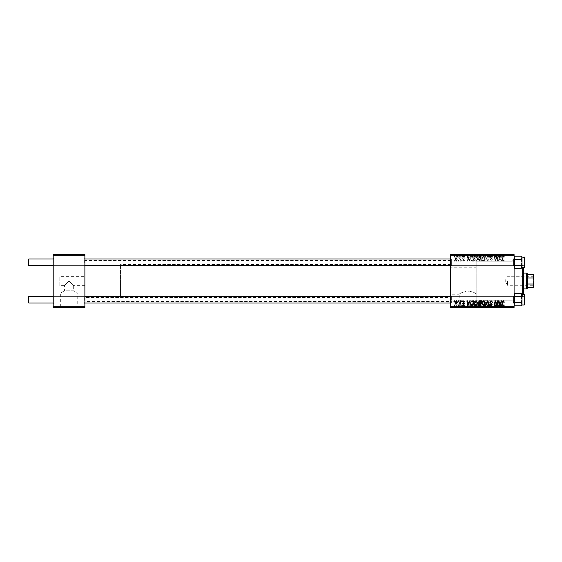 <?xml version="1.0" encoding="UTF-8"?>
<svg xmlns="http://www.w3.org/2000/svg" width="562" height="562" viewBox="0 0 562 562"><rect width="100%" height="100%" fill="white"/><g stroke="black" fill="none" stroke-linecap="round" stroke-linejoin="round"><path stroke-width="0.42" stroke-dasharray="2.81 2.11" d="M84.89 276.378L84.89 285.622L84.89 276.378L59.797 276.378L59.797 285.622L64.419 285.622L69.042 281L64.419 285.622L64.419 290.8L73.664 290.8L77.732 293.104L60.352 293.104L60.352 307.147L77.732 307.147L60.352 307.147M84.89 285.622L73.664 285.622L69.042 281L73.664 285.622L73.664 290.8L64.419 290.8L60.352 293.104L77.732 293.104L77.732 307.147M82.249 307.147L55.835 307.147L82.249 307.414M459.182 307.147L476.555 307.147L459.182 307.147L459.182 294.207C459.568 293.512 462.034 292.451 466.586 291.025C471.377 291.348 474.581 292.324 476.19 293.968C474.588 292.331 471.392 291.355 466.601 291.025C462.034 292.458 459.561 293.512 459.182 294.207L450.703 294.207L450.703 267.793L476.19 267.793L476.19 300.649L476.19 261.19L512.108 261.19L514.089 259.208L514.089 302.792L514.089 259.208M476.555 307.147L476.555 300.81L476.19 300.649L512.108 300.81L514.089 302.792M481.072 307.147L454.665 307.147L481.072 307.414M84.23 296.385L84.89 295.724L84.89 303.649L84.89 295.724L84.89 303.649L84.89 295.724L84.23 296.385L53.854 296.385L53.193 295.724L53.193 303.649L53.193 295.724L53.193 303.649L53.193 295.724L53.854 296.385L53.854 302.988L53.193 303.649L53.854 302.988L53.854 296.385L53.854 302.988L53.854 296.385L84.23 296.385L84.23 302.988L84.89 303.649L84.23 302.988L84.23 296.385M84.23 259.012L84.89 258.351L84.89 266.276L84.89 258.351L84.89 266.276L84.89 258.351L84.23 259.012L53.854 259.012L53.193 258.351L53.193 266.276L53.193 258.351L53.193 266.276L53.193 258.351L53.854 259.012L53.854 265.615L53.193 266.276L53.854 265.615L53.854 259.012L53.854 265.615L53.854 259.012L84.23 259.012L84.23 265.615L84.89 266.276L84.23 265.615L84.23 259.012M451.363 265.615L450.703 266.276L450.703 258.351L450.703 266.276L450.703 258.351L450.703 266.276L451.363 265.615L513.429 265.615L514.089 266.276L514.089 258.351L514.089 266.276L514.089 258.351L514.089 266.276L514.089 258.351L514.089 266.276L514.089 258.351L514.089 266.276L513.429 265.615L513.429 259.012L514.089 258.351L513.429 259.012L513.429 265.615L513.429 259.012L513.429 265.615L451.363 265.615L451.363 259.012L450.703 258.351L451.363 259.012L451.363 265.615M451.363 302.988L450.703 303.649L450.703 295.724L450.703 303.649L450.703 295.724L450.703 303.649L451.363 302.988L513.429 302.988L514.089 303.649L514.089 295.724L514.089 303.649L514.089 295.724L514.089 303.649L514.089 295.724L514.089 303.649L514.089 295.724L514.089 303.649L513.429 302.988L513.429 296.385L514.089 295.724L513.429 296.385L513.429 302.988L513.429 296.385L513.429 302.988L451.363 302.988L451.363 296.385L450.703 295.724L451.363 296.385L451.363 302.988M451.363 259.012L513.429 259.012L451.363 259.012M451.363 296.385L513.429 296.385L451.363 296.385M512.108 300.81L512.108 261.19L512.108 300.81M450.703 301.471L450.703 260.529L450.703 301.471L84.89 301.471L84.89 260.529L84.89 301.471M450.703 260.529L84.89 260.529M84.23 265.615L53.854 265.615L84.23 265.615M84.23 302.988L53.854 302.988L84.23 302.988M450.703 297.509L450.703 264.491L450.703 297.509L84.89 297.509L84.89 264.491L84.89 297.509L84.89 264.491L84.89 297.509L120.542 297.509L120.542 264.491L120.542 297.509M450.703 264.491L120.542 264.491M514.089 261.19L514.089 300.81L514.089 261.19L476.19 261.19L476.19 300.649L476.19 267.793M450.703 267.793L450.703 294.207M461.746 261.19L462.224 261.19L462.126 260.529L461.634 260.529L461.746 261.19L462.224 261.19L462.126 260.529L461.634 260.529L461.746 261.19M458.508 261.19L458.985 261.19L458.887 260.529L458.395 260.529L458.508 261.19L458.985 261.19L458.887 260.529L458.395 260.529L458.508 261.19M477.019 257.227L474.054 257.227L477.651 257.227L475.649 256.511L474.054 258.569C474.04 260.037 474.714 260.93 476.063 261.253L477.651 259.251L477.019 257.206L475.649 256.511L474.054 258.569C474.04 260.037 474.714 260.93 476.063 261.253L477.651 259.251L477.019 257.206L477.019 254.586L474.054 254.586L477.019 254.586M469.755 261.19L470.275 261.19L468.125 256.567L467.542 256.567L466.903 261.19L467.387 261.19L467.542 259.932L469.186 259.932L469.755 261.19L470.275 261.19L468.125 256.567L467.542 256.567L466.903 261.19L467.387 261.19L467.542 259.932L469.186 259.932L469.755 261.19M479.646 261.19L481.493 261.19L480.714 256.567L478.887 256.644L478.255 257.691L478.887 258.822L478.311 259.749L479.646 261.19L481.493 261.19L480.714 256.567L478.887 256.644L478.255 257.691L478.887 258.822L478.311 259.749L479.646 261.19M487.416 261.19L488.034 261.19L488.736 256.567L488.252 256.567L487.647 260.529L485.919 256.567L485.399 256.567L487.416 261.19L488.034 261.19L488.736 256.567L488.252 256.567L487.647 260.529L485.919 256.567L485.399 256.567L487.416 261.19M504.304 260.234L503.784 259.749L503.327 260.712L502.695 259.841L502.147 256.567L501.655 256.567L502.231 259.953L503.362 261.253L504.304 260.234L503.784 259.749L503.327 260.712L502.695 259.841L502.147 256.567L501.655 256.567L502.231 259.953L503.362 261.253L504.304 260.234M497.574 261.19L498.065 261.19L497.272 256.567L496.766 256.567L495.445 260.494L494.799 256.567L494.314 256.567L495.094 261.19L495.6 261.19L496.934 257.277L497.574 261.19L498.065 261.19L497.272 256.567L496.766 256.567L495.445 260.494L494.799 256.567L494.314 256.567L495.094 261.19L495.6 261.19L496.934 257.277L497.574 261.19M450.703 306.754L450.703 307.414L514.089 307.414L514.089 306.754L450.703 306.754L450.703 255.246L514.089 255.246L514.089 254.586L450.703 254.586L450.703 255.246M514.089 306.754L514.089 255.246M501.388 261.19L501.908 261.19L499.758 256.567L499.175 256.567L498.543 261.19L499.021 261.19L499.175 259.932L500.819 259.932L501.388 261.19L501.908 261.19L499.758 256.567L499.175 256.567L498.543 261.19L499.021 261.19L499.175 259.932L500.819 259.932L501.388 261.19M491.167 261.253L492.6 259.686L491.139 260.712L490.197 259.939L492.122 257.733L490.83 256.511L489.481 257.951L490.844 257.052L491.638 257.705L489.72 259.89L491.167 261.253L492.6 259.686L491.139 260.712L490.197 259.939L492.122 257.733L490.83 256.511L489.474 257.846L489.959 258L490.844 257.052L491.638 257.705L489.72 259.89L491.167 261.253M484.704 257.227L481.732 257.227L485.336 257.227L483.334 256.511L481.732 258.569C481.725 260.037 482.4 260.93 483.749 261.253L485.336 259.251L484.704 257.206L483.334 256.511L481.732 258.569C481.725 260.037 482.4 260.93 483.749 261.253L485.336 259.251L484.704 257.206L484.704 254.586L481.732 254.586L484.704 254.586M464.985 260.115L464.507 259.988L463.819 260.831L463.186 260.311L464.57 258.724L463.559 257.768L462.463 258.787L463.58 258.19L464.086 258.653L462.709 260.276L463.84 261.253L464.985 260.051L463.819 260.831L463.186 260.311L464.57 258.724L463.559 257.768L462.463 258.787L463.58 258.19L464.086 258.653L462.709 260.276L463.84 261.253L464.985 260.115M472.445 261.19L473.808 261.19L473.028 256.567L471.286 256.63L470.268 258.457L471.701 261.077L473.808 261.19L473.028 256.567L471.286 256.63L470.268 258.457L471.701 261.077L472.445 261.19M456.337 261.253L457.482 259.911L455.965 257.768L454.841 259.173L456.337 261.253L457.482 259.911L455.965 257.768L454.841 259.173L456.337 261.253M460.355 261.19L460.84 261.19L460.278 257.832L459.786 257.832L459.913 258.527L458.803 257.888L460.355 261.19L460.84 261.19L460.278 257.832L459.786 257.832L459.913 258.527L458.803 257.888L460.355 261.19M454.061 261.19L454.546 261.19L454.44 260.529L453.948 260.529L454.061 261.19L454.546 261.19L454.44 260.529L453.948 260.529L454.061 261.19M469.186 254.586L466.903 254.586L469.186 254.586L469.186 257.227L469.755 257.227L469.755 254.586M503.362 254.586L501.655 254.586L503.362 254.586L503.362 257.227L504.304 257.227L504.304 254.586M489.72 254.586L492.6 254.586L489.474 254.586L491.638 254.586L489.72 254.586L489.72 257.227L491.167 257.227L491.167 254.586L491.139 257.227L492.6 257.227L492.6 254.586M485.399 254.586L488.736 254.586L485.399 254.586L485.399 257.227L487.416 257.227L487.416 254.586M453.948 254.586L454.546 254.586L453.948 254.586L453.948 257.227L454.061 254.586M478.311 254.586L481.493 254.586L478.255 254.586L478.887 254.586L478.311 254.586L478.311 257.227L479.646 257.227L479.646 254.586L480.917 254.586L478.796 254.586L479.632 254.586L479.632 257.227L481.493 257.227L481.493 254.586M500.819 254.586L498.543 254.586L500.819 254.586L500.819 257.227L501.388 257.227L501.388 254.586M497.082 254.586L494.314 254.586L497.082 254.586L497.082 257.227L497.574 257.227L497.574 254.586M463.186 257.227L464.985 257.227L463.819 257.227L463.84 254.586L464.985 254.586L462.463 254.586L464.086 254.586L462.709 254.586L463.84 254.586L463.819 257.227L463.186 257.227L463.186 254.586M471.701 254.586L473.808 254.586L470.268 254.586L471.701 254.586L471.701 257.227L472.445 257.227L472.445 254.586M454.841 254.586L457.482 254.586L454.841 254.586L454.841 257.227L456.337 257.227L456.337 254.586L455.325 254.586L457.004 254.586L456.337 254.586L456.337 257.227L457.482 257.227L457.482 254.586M458.395 254.586L458.985 254.586L458.395 254.586L458.395 257.227L458.508 254.586M460.109 254.586L458.803 254.586L460.109 254.586L460.109 257.227L460.355 254.586M461.634 254.586L462.224 254.586L461.634 254.586L461.634 257.227L461.746 254.586M461.746 307.414L462.224 307.414L461.634 307.414L461.746 304.773L462.224 304.773L462.224 307.414M458.508 307.414L458.985 307.414L458.395 307.414L458.508 304.773L458.985 304.773L458.985 307.414L460.84 307.414L458.803 307.414L458.992 304.773L458.887 307.414M477.651 304.773L474.054 304.773L476.063 304.773L476.035 307.414L477.651 307.414L474.054 307.414L477.173 307.414L476.035 307.414L476.063 304.773L477.651 304.773L477.651 307.414M469.755 307.414L466.903 307.414L469.755 307.414L469.755 304.773L470.275 304.773L470.275 307.414M481.493 304.773L478.311 304.773L479.646 304.773L479.632 307.414L481.493 307.414L478.255 307.414L480.917 307.414L478.796 307.414L479.632 307.414L479.646 304.773L481.493 304.773L481.493 307.414M487.416 307.414L485.399 307.414L487.416 307.414L487.416 304.773L488.034 304.773L488.034 307.414M504.304 307.414L501.655 307.414L504.304 307.414L504.304 304.773L504.262 307.414M497.574 307.414L494.314 307.414L497.574 307.414L497.574 304.773L498.065 304.773L498.065 307.414M501.388 307.414L498.543 307.414L501.388 307.414L501.388 304.773L501.908 304.773L501.908 307.414M492.6 304.773L491.139 304.773L491.139 307.414L492.6 307.414L489.474 307.414L491.638 307.414L489.72 307.414L491.167 307.414L491.167 304.773L492.6 304.773L492.6 307.414M483.749 307.414L481.732 307.414L483.749 307.414L483.749 304.773L485.336 304.773L485.336 307.414M464.985 307.414L462.463 307.414L464.985 307.414L464.985 304.773L464.985 307.414M472.445 307.414L470.268 307.414L472.445 307.414L472.445 304.773L473.808 304.773L473.808 307.414M457.482 304.773L454.841 304.773L456.337 304.773L456.337 307.414L457.482 307.414L454.841 307.414L457.004 307.414L456.337 307.414L456.337 304.773L457.482 304.773L457.482 307.414M454.061 307.414L454.546 307.414L453.948 307.414L454.061 304.773L454.546 304.773L454.546 307.414M59.797 285.622L59.797 276.378M53.193 306.754L53.193 307.414L84.89 307.414L84.89 306.754L53.193 306.754L53.193 255.246L84.89 255.246L84.89 254.586L53.193 254.586L53.193 255.246M84.89 306.754L84.89 255.246M498.065 304.773L497.272 304.773L497.272 307.414M497.272 304.773L496.766 304.773L496.766 307.414M496.766 304.773L495.445 304.773L495.445 307.414M495.445 304.773L495.27 307.414M495.27 304.773L494.799 304.773L494.799 307.414M494.799 304.773L494.314 304.773L494.314 307.414M494.314 304.773L495.094 304.773L495.094 307.414M495.094 304.773L495.6 304.773L495.6 307.414M495.6 304.773L496.562 304.773L496.562 307.414M496.562 304.773L496.934 304.773L496.934 307.414M496.934 304.773L497.574 304.773M501.908 304.773L499.758 304.773L499.758 307.414M499.758 304.773L499.175 304.773L499.175 307.414L499.175 304.773L498.543 304.773L498.543 307.414M498.543 304.773L499.021 304.773L499.021 307.414M499.021 304.773L500.819 304.773L500.819 307.414M500.819 304.773L501.388 304.773M499.92 304.773L499.246 304.773L499.92 304.773L499.92 307.414L500.559 307.414L499.246 307.414L499.92 307.414M500.559 304.773L500.559 307.414M499.534 304.773L499.534 307.414M499.246 304.773L499.246 307.414M504.262 304.773L503.784 304.773L503.784 307.414M503.784 304.773L503.826 307.414M503.826 304.773L503.327 304.773L503.327 307.414M503.327 304.773L502.147 304.773L502.147 307.414M502.147 304.773L501.655 304.773L501.655 307.414M501.655 304.773L502.231 304.773L502.231 307.414M502.231 304.773L503.362 304.773L503.362 307.414M503.362 304.773L504.304 304.773M492.122 304.773L489.72 304.773L492.122 304.773L492.122 307.414M491.996 304.773L491.996 307.414M490.197 304.773L490.197 307.414M490.324 304.773L490.324 307.414M491.574 304.773L491.574 307.414M490.83 304.773L490.83 307.414L490.844 304.773L489.474 304.773L489.474 307.414L489.481 304.773L489.959 304.773L489.959 307.414L489.959 304.773L490.844 304.773M491.638 304.773L491.638 307.414M491.462 304.773L491.462 307.414M489.72 304.773L489.72 307.414M488.034 304.773L488.736 304.773L488.736 307.414M488.736 304.773L488.252 304.773L488.252 307.414M488.252 304.773L487.647 304.773L487.647 307.414M487.647 304.773L485.919 304.773L485.919 307.414M485.919 304.773L485.399 304.773L485.399 307.414M485.399 304.773L487.416 304.773M485.336 304.773L484.704 304.773L484.704 307.414M484.704 304.794L483.334 305.489L481.732 303.431C481.725 301.963 482.4 301.07 483.749 300.747L485.336 302.749L484.704 304.794L483.334 304.773L483.334 307.414M483.334 304.773L481.732 304.773L481.732 307.414M481.732 304.773L483.749 304.773M483.348 304.773L484.858 304.773L482.217 304.773L483.348 304.773L483.348 307.414L484.858 307.414L483.348 307.414M484.325 304.773L484.325 307.414M484.858 304.773L484.858 307.414M482.217 304.773L482.217 307.414M483.713 304.773L483.713 307.414M480.714 304.773L480.714 307.414M478.255 304.773L478.887 304.773L478.887 307.414L478.887 304.773L478.255 304.773L478.255 307.414M478.311 304.773L478.311 307.414M479.632 304.773L480.917 304.773L479.632 304.773M479.498 304.773L480.559 304.773L478.733 304.773L479.498 304.773L479.498 307.414L480.559 307.414L479.498 307.414M480.32 304.773L480.32 307.414M480.559 304.773L480.559 307.414M478.733 304.773L478.733 307.414M479 304.773L479 307.414M480.651 304.773L480.651 307.414M480.917 304.773L480.917 307.414M478.796 304.773L478.796 307.414M479.541 304.773L479.541 307.414L479.534 304.773M464.507 304.773L463.819 304.773L464.985 304.773L464.507 304.773L464.507 307.414M463.186 304.773L464.57 304.773L462.463 304.773L463.84 304.773L463.819 307.414L463.84 304.773L463.186 304.773L463.186 307.414M463.285 304.773L463.285 307.414M464.57 304.773L464.57 307.414M463.559 304.773L463.559 307.414M462.463 304.773L462.463 307.414M463.58 304.773L462.947 304.773L462.947 307.414L462.947 304.773L463.58 304.773L463.58 307.414M464.086 304.773L464.086 307.414M464.036 304.773L464.036 307.414M462.709 304.773L462.709 307.414M470.275 304.773L468.125 304.773L468.125 307.414M468.125 304.773L467.542 304.773L467.542 307.414L467.542 304.773L466.903 304.773L466.903 307.414M466.903 304.773L467.387 304.773L467.387 307.414M467.387 304.773L469.186 304.773L469.186 307.414M469.186 304.773L469.755 304.773M468.279 304.773L467.612 304.773L468.279 304.773L468.279 307.414L468.919 307.414L467.612 307.414L468.279 307.414M468.919 304.773L468.919 307.414M467.9 304.773L467.9 307.414M467.612 304.773L467.612 307.414M473.808 304.773L473.028 304.773L473.028 307.414M473.028 304.773L471.286 304.773L471.286 307.414M471.286 304.773L470.268 304.773L470.268 307.414M470.268 304.773L471.701 304.773L471.701 307.414M471.701 304.773L472.445 304.773M471.939 304.773L473.232 304.773L470.752 304.773L471.939 304.773L471.939 307.414L473.232 307.414L471.939 307.414M472.635 304.773L472.635 307.414M473.232 304.773L473.232 307.414M471.328 304.773L471.328 307.414M470.752 304.773L470.752 307.414M472.614 304.773L472.614 307.414M477.019 304.794L475.649 305.489L474.054 303.431C474.04 301.963 474.714 301.07 476.063 300.747L477.651 302.749L477.019 304.794L477.019 307.414M475.649 304.773L475.649 307.414L475.663 304.773L477.173 304.773L475.663 304.773M474.054 304.773L474.054 307.414M476.639 304.773L476.639 307.414M477.173 304.773L477.173 307.414M474.532 304.773L474.532 307.414M455.965 304.773L455.965 307.414M454.841 304.773L454.841 307.414M455.325 304.773L457.004 304.773L455.325 304.773L455.325 307.414M455.986 304.773L455.986 307.414M457.004 304.773L457.004 307.414M458.887 304.773L458.395 304.773L458.395 307.414M460.355 304.773L458.803 304.773L460.355 304.773L460.355 307.414M460.84 304.773L460.84 307.414M460.278 304.773L460.278 307.414M459.786 304.773L459.786 307.414M459.913 304.773L459.913 307.414M459.133 304.773L459.133 307.414M458.803 304.773L458.803 307.414M459.238 304.773L459.238 307.414M462.224 304.773L462.126 307.414M462.126 304.773L461.634 304.773L461.634 307.414M454.546 304.773L454.44 307.414M454.44 304.773L453.948 304.773L453.948 307.414M454.061 300.81L454.546 300.81L454.44 301.471L453.948 301.471L454.061 300.81M479.646 300.81L481.493 300.81L480.714 305.433L478.887 305.356L478.255 304.309L478.887 303.178L478.311 302.251L479.646 300.81M479.632 302.911L480.651 302.911L480.917 301.351L479.541 301.373L478.796 302.258L479.632 302.911M479.498 304.892L480.32 304.892L480.559 303.452L479 303.642L478.733 304.288L479.498 304.892M483.348 304.948L484.325 304.435L484.858 302.728L483.713 301.288L482.217 303.487L483.348 304.948M487.416 300.81L488.034 300.81L488.736 305.433L488.252 305.433L487.647 301.471L485.919 305.433L485.399 305.433L487.416 300.81M491.167 300.747L492.6 302.314L491.139 301.288L490.197 302.061L492.122 304.267L490.83 305.489L489.481 304.049L490.844 304.948L491.638 304.295L489.72 302.11L491.167 300.747M504.304 301.766L503.784 302.251L503.327 301.288L502.695 302.159L502.147 305.433L501.655 305.433L502.231 302.047L503.362 300.747L504.304 301.766M501.388 300.81L501.908 300.81L499.758 305.433L499.175 305.433L498.543 300.81L499.021 300.81L499.175 302.068L500.819 302.068L501.388 300.81M499.92 303.979L500.559 302.609L499.246 302.609L499.534 304.927L499.92 303.979M497.574 300.81L498.065 300.81L497.272 305.433L496.766 305.433L495.445 301.506L494.799 305.433L494.314 305.433L495.094 300.81L495.6 300.81L496.934 304.723L497.574 300.81M464.985 301.885L464.507 302.012L463.819 301.169L463.186 301.689L464.57 303.276L463.559 304.232L462.463 303.213L463.58 303.81L464.086 303.347L462.709 301.724L463.84 300.747L464.985 301.885M469.755 300.81L470.275 300.81L468.125 305.433L467.542 305.433L466.903 300.81L467.387 300.81L467.542 302.068L469.186 302.068L469.755 300.81M468.279 303.979L468.919 302.609L467.612 302.609L467.9 304.927L468.279 303.979M472.445 300.81L473.808 300.81L473.028 305.433L471.286 305.37L470.268 303.543L471.701 300.923L472.445 300.81M471.939 304.892L472.635 304.892L473.232 301.351L472.614 301.351C471.342 301.471 470.724 302.208 470.752 303.571L471.328 304.815L471.939 304.892M475.663 304.948L476.639 304.435L477.173 302.728L476.035 301.288L474.532 303.487L475.663 304.948M456.337 300.747L457.482 302.089L455.965 304.232L454.841 302.827L456.337 300.747M455.325 302.827L455.986 303.81L457.004 302.138L456.337 301.169L455.325 302.827M458.508 300.81L458.985 300.81L458.887 301.471L458.395 301.471L458.508 300.81M460.355 300.81L460.84 300.81L460.278 304.168L459.786 304.168L459.913 303.473L458.803 304.112L460.355 300.81M461.746 300.81L462.224 300.81L462.126 301.471L461.634 301.471L461.746 300.81M454.061 257.227L454.546 257.227L454.546 254.586M454.546 257.227L454.44 254.586M454.44 257.227L453.948 257.227M481.493 257.227L480.714 257.227L480.714 254.586M480.714 257.227L478.887 257.227L478.887 254.586L478.887 257.227L478.255 257.227L478.255 254.586M479.632 257.227L480.917 257.227L479.632 257.227M479.498 257.227L480.559 257.227L478.733 257.227L479.498 257.227L479.498 254.586L480.559 254.586L479.498 254.586M480.32 257.227L480.32 254.586M480.559 257.227L480.559 254.586M478.733 257.227L478.733 254.586M479 257.227L479 254.586M480.651 257.227L480.651 254.586M480.917 257.227L480.917 254.586M478.796 257.227L478.796 254.586M479.541 257.227L479.541 254.586L479.534 257.227M483.749 257.227L483.749 254.586M485.336 257.227L485.336 254.586M483.334 257.227L483.334 254.586M481.732 257.227L481.732 254.586M483.348 257.227L484.858 257.227L482.217 257.227L483.348 257.227L483.348 254.586L484.858 254.586L483.348 254.586M484.325 257.227L484.325 254.586M484.858 257.227L484.858 254.586M482.217 257.227L482.217 254.586M483.713 257.227L483.713 254.586M487.416 257.227L488.034 257.227L488.034 254.586M488.034 257.227L488.736 257.227L488.736 254.586M488.736 257.227L488.252 257.227L488.252 254.586M488.252 257.227L487.647 257.227L487.647 254.586M487.647 257.227L485.919 257.227L485.919 254.586M485.919 257.227L485.399 257.227M492.6 257.227L492.122 257.227L492.122 254.586L491.996 257.227L491.996 254.586M491.996 257.227L490.197 257.227L490.197 254.586M490.197 257.227L490.324 254.586M490.324 257.227L491.574 257.227L491.574 254.586M491.574 257.227L492.122 257.227L492.122 254.586M492.122 257.227L490.83 257.227L490.83 254.586L490.844 257.227L489.474 257.227L489.474 254.586L489.481 257.227L489.959 257.227L489.959 254.586L489.959 257.227L491.638 257.227L491.638 254.586M491.638 257.227L491.462 254.586M491.462 257.227L489.72 257.227M504.304 257.227L504.262 254.586M504.262 257.227L503.784 257.227L503.784 254.586M503.784 257.227L503.826 254.586M503.826 257.227L503.327 257.227L503.327 254.586M503.327 257.227L502.147 257.227L502.147 254.586M502.147 257.227L501.655 257.227L501.655 254.586M501.655 257.227L502.231 257.227L502.231 254.586M502.231 257.227L503.362 257.227M501.388 257.227L501.908 257.227L501.908 254.586M501.908 257.227L499.758 257.227L499.758 254.586M499.758 257.227L499.175 257.227L499.175 254.586L499.175 257.227L498.543 257.227L498.543 254.586M498.543 257.227L499.021 257.227L499.021 254.586M499.021 257.227L500.819 257.227M499.92 257.227L499.246 257.227L499.92 257.227L499.92 254.586L500.559 254.586L499.246 254.586L499.92 254.586M500.559 257.227L500.559 254.586M499.534 257.227L499.534 254.586M499.246 257.227L499.246 254.586M497.574 257.227L498.065 257.227L498.065 254.586M498.065 257.227L497.272 257.227L497.272 254.586M497.272 257.227L496.766 257.227L496.766 254.586M496.766 257.227L495.445 257.227L495.445 254.586M495.445 257.227L495.27 254.586M495.27 257.227L494.799 257.227L494.799 254.586M494.799 257.227L494.314 257.227L494.314 254.586M494.314 257.227L495.094 257.227L495.094 254.586M495.094 257.227L495.6 257.227L495.6 254.586M495.6 257.227L496.562 257.227L496.562 254.586M496.562 257.227L496.934 257.227L496.934 254.586M464.985 257.227L464.985 254.586L464.985 257.227M464.507 257.227L464.507 254.586M463.285 257.227L463.285 254.586M464.57 257.227L464.57 254.586M463.559 257.227L463.559 254.586M462.463 257.227L462.463 254.586M463.58 257.227L462.947 257.227L462.947 254.586L462.947 257.227L463.58 257.227L463.58 254.586M464.086 257.227L464.086 254.586M464.036 257.227L464.036 254.586M462.709 257.227L462.709 254.586M469.755 257.227L470.275 257.227L470.275 254.586M470.275 257.227L468.125 257.227L468.125 254.586M468.125 257.227L467.542 257.227L467.542 254.586L467.542 257.227L466.903 257.227L466.903 254.586M466.903 257.227L467.387 257.227L467.387 254.586M467.387 257.227L469.186 257.227M468.279 257.227L467.612 257.227L468.279 257.227L468.279 254.586L468.919 254.586L467.612 254.586L468.279 254.586M468.919 257.227L468.919 254.586M467.9 257.227L467.9 254.586M467.612 257.227L467.612 254.586M472.445 257.227L473.808 257.227L473.808 254.586M473.808 257.227L473.028 257.227L473.028 254.586M473.028 257.227L471.286 257.227L471.286 254.586M471.286 257.227L470.268 257.227L470.268 254.586M470.268 257.227L471.701 257.227M471.939 257.227L473.232 257.227L470.752 257.227L471.939 257.227L471.939 254.586L473.232 254.586L471.939 254.586M472.635 257.227L472.635 254.586M473.232 257.227L473.232 254.586M471.328 257.227L471.328 254.586M470.752 257.227L470.752 254.586M472.614 257.227L472.614 254.586M476.063 257.227L476.063 254.586L474.532 254.586L477.173 254.586L476.035 254.586L476.035 257.227L474.532 257.227L475.663 257.227L475.649 254.586L475.663 257.227L477.173 257.227L476.035 257.227M477.651 257.227L477.651 254.586M474.054 257.227L474.054 254.586M476.639 257.227L476.639 254.586M477.173 257.227L477.173 254.586M474.532 257.227L474.532 254.586M457.482 257.227L455.965 257.227L455.965 254.586M455.965 257.227L454.841 257.227M455.325 257.227L457.004 257.227L455.325 257.227L455.325 254.586M455.986 257.227L455.986 254.586M457.004 257.227L457.004 254.586M458.508 257.227L458.985 257.227L458.985 254.586L458.992 257.227L458.887 254.586M458.887 257.227L458.395 257.227M460.355 257.227L460.84 257.227L460.84 254.586M460.84 257.227L460.278 257.227L460.278 254.586M460.278 257.227L459.786 257.227L459.786 254.586M459.786 257.227L459.913 254.586M459.913 257.227L459.133 257.227L459.133 254.586M459.133 257.227L458.803 254.586M458.803 257.227L459.238 257.227L459.238 254.586M459.238 257.227L460.109 257.227M461.746 257.227L462.224 257.227L462.224 254.586M462.224 257.227L462.126 254.586M462.126 257.227L461.634 257.227M499.92 258.021L500.559 259.391L499.246 259.391L499.534 257.073L500.559 259.391L499.246 259.391L499.534 257.073L499.92 258.021M483.348 257.052L484.325 257.565L484.858 259.272L483.713 260.712L482.217 258.513L483.348 257.052L484.325 257.565L484.858 259.272L483.713 260.712L482.217 258.513L483.348 257.052M479.632 259.089L480.651 259.089L480.917 260.649L479.541 260.627L478.796 259.742L480.651 259.089L480.917 260.649L479.541 260.627L478.796 259.742L479.632 259.089M479.498 257.108L480.32 257.108L480.559 258.548L479 258.358L478.733 257.712L480.32 257.108L480.559 258.548L479 258.358L478.733 257.712L479.498 257.108M468.279 258.021L468.919 259.391L467.612 259.391L467.9 257.073L468.919 259.391L467.612 259.391L467.9 257.073L468.279 258.021M471.939 257.108L472.635 257.108L473.232 260.649L472.614 260.649C471.342 260.529 470.724 259.792 470.752 258.429L471.328 257.185L472.635 257.108L473.232 260.649L472.614 260.649C471.342 260.529 470.724 259.792 470.752 258.429L471.328 257.185L471.939 257.108M475.663 257.052L476.639 257.565L477.173 259.272L476.035 260.712L474.532 258.513L475.663 257.052L476.639 257.565L477.173 259.272L476.035 260.712L474.532 258.513L475.663 257.052M455.325 259.173L455.986 258.19L457.004 259.862L456.337 260.831L455.325 259.173L455.986 258.19L457.004 259.862L456.337 260.831L455.325 259.173M28.1 297.045L28.1 302.328L28.1 297.045L28.1 302.328L28.76 302.988L28.76 296.385L523.995 296.385L524.655 297.045L523.995 296.385L523.995 302.988L524.655 302.328L524.655 297.045L524.655 302.328L524.655 297.045L524.655 302.328L523.995 302.988L523.995 296.385L450.703 296.385M84.89 296.385L53.193 296.385M28.76 302.988L28.76 296.385L28.76 302.988L523.995 302.988L523.995 296.385L523.995 302.988L450.703 302.988M84.89 302.988L53.193 302.988M450.703 265.615L523.995 265.615L524.655 264.955L524.655 259.672L524.655 264.955L524.655 259.672L524.655 264.955L523.995 265.615L523.995 259.012L523.995 265.615L28.76 265.615L28.76 259.012L28.76 265.615L28.76 259.012L523.995 259.012L523.995 265.615L523.995 259.012L523.995 265.615L523.995 259.012L523.995 265.615L523.995 259.012L524.655 258.351L524.655 266.276L524.655 258.351L524.655 264.295L524.655 258.351L523.995 259.012L524.655 259.672L523.995 259.012L450.703 259.012M53.193 265.615L84.89 265.615M53.193 259.012L84.89 259.012M28.1 259.672L28.1 264.955L28.1 259.672L28.1 264.955L28.76 265.615M514.089 295.113L514.911 296.638L514.089 299.687L514.089 295.113L514.911 293.589L514.089 295.113L514.089 299.687L514.911 296.638L514.089 295.113L514.089 299.687L514.911 302.735L514.089 304.26L514.089 295.113L514.911 296.638L514.089 299.687L514.089 304.26L514.911 305.791L521.199 305.791L522.014 304.26L522.014 304.969L522.014 294.404L522.014 297.045L522.014 294.404L522.014 295.113L521.199 293.589L522.014 295.113L522.014 299.687L521.199 296.638L522.014 295.113L521.199 296.638L522.014 299.687L522.014 304.26L521.199 302.735L522.014 299.687L521.199 302.735L522.014 304.969L522.014 297.045M514.75 298.036L514.75 302.988L514.75 298.036M524.655 303.649L523.995 302.988L514.75 302.988L514.089 303.649L514.75 302.988L523.995 302.988L523.995 296.385L523.995 302.988L523.995 296.385L523.995 302.988L524.655 303.649L524.655 294.797M514.089 294.404L514.911 293.589L514.314 294.326M514.911 296.638L521.199 296.638L514.911 296.638L521.199 296.638L522.014 295.113L521.199 293.589L514.911 293.589M514.321 303.48L514.911 302.735L521.199 302.735L522.014 299.687L521.199 296.638M514.321 305.054L514.911 305.791M514.911 259.265L521.199 259.265L514.911 259.265L514.089 257.74L514.089 266.887L514.911 265.362L514.089 262.313L514.089 257.031L514.911 259.265L514.089 262.313L514.089 257.74L514.089 262.313L514.911 259.265L514.089 262.313L514.911 265.362L514.089 266.887L514.089 262.313L514.911 265.362L521.199 265.362L522.014 262.313L521.199 259.265L522.014 257.74L522.014 259.672L522.014 257.031L522.014 257.74L521.199 256.209L514.911 256.209L514.089 257.74L514.911 259.265L521.199 259.265L522.014 262.313L522.014 266.887L521.199 265.362L522.014 262.313L522.014 264.955L522.014 257.031L522.014 262.313L521.199 259.265L522.014 257.74L521.199 256.209L521.782 256.946M514.75 260.663L514.75 265.615L514.75 260.663M514.911 265.362L521.199 265.362L522.014 266.887L521.199 268.411L522.014 266.887L521.199 265.362L514.911 265.362L514.089 266.887L514.911 268.411L521.199 268.411L521.789 267.674M522.014 257.031L524.262 257.031L524.262 267.596L524.262 257.031L524.262 267.596L522.014 267.596L522.014 259.672L522.014 267.596L522.014 262.313L521.199 265.362M524.655 267.203L524.655 257.424M521.993 304.52L522.014 302.328L522.014 304.969L521.199 302.735L514.911 302.735L514.089 299.687L514.911 302.735L521.199 302.735M524.655 295.724L523.995 296.385L514.75 296.385L514.089 295.724L514.75 296.385L523.995 296.385L524.655 295.724L524.655 297.705M521.789 305.04L521.199 305.791L521.789 305.04M514.911 302.735L514.089 304.969L514.089 299.687L514.089 304.26M522.014 304.969L524.262 304.969L524.262 294.404L524.262 302.328L524.262 294.404L522.014 294.404L522.014 304.969L521.199 305.791M522.014 295.113L522.014 299.687L522.014 295.113M524.655 264.295L524.655 266.276L523.995 265.615L524.655 266.276M514.089 266.887L514.911 268.411L514.089 266.887L514.089 267.596L514.089 262.313L514.089 266.887M521.789 258.52L521.199 259.265M514.314 256.96L514.911 256.209L514.314 256.96M522.014 262.313L522.014 257.74L522.014 262.313M522.674 271.095L522.674 290.905L522.674 271.095L523.334 271.095L523.334 290.905L523.334 271.095M522.674 290.905L523.334 290.905M523.334 294.404L523.334 267.596M523.334 265.812L522.674 265.152L514.089 265.152L514.089 296.848L514.089 265.152M523.334 296.188L522.674 296.848L522.674 294.404M522.674 267.596L522.674 296.848L514.089 296.848M476.19 261.19L476.19 300.81L476.19 261.19M514.089 300.81L476.19 300.81M476.19 273.076L476.19 288.924L476.19 273.076L522.674 273.076L522.674 288.924L522.674 273.076M476.19 288.924L522.674 288.924M533.9 281L533.9 285.686L533.9 281L533.24 284.028L533.24 287.603L533.9 287.603L533.9 274.397L533.24 274.397L533.24 277.972L533.9 281M533.507 281L533.507 285.292L533.507 281M507.486 281L507.486 285.292L507.486 281M527.297 288.264L527.297 273.736M526.636 273.076L526.636 288.924M120.542 281L120.542 288.924L120.542 281M527.297 277.972L533.24 277.972M527.297 284.028L533.24 284.028M527.297 274.397L533.24 274.397M527.297 287.603L533.24 287.603M496.141 304.773L496.141 307.414M495.691 304.773L495.691 307.414M497.082 304.773L497.082 307.414M499.414 304.773L499.414 307.414M502.695 304.773L502.695 307.414M490.998 304.773L490.998 307.414M490.633 304.773L490.633 307.414M487.809 304.773L487.809 307.414M487.254 304.773L487.254 307.414M479.779 304.773L479.779 307.414M480.018 304.773L480.018 307.414M463.748 304.773L463.748 307.414M463.643 304.773L463.643 307.414M467.774 304.773L467.774 307.414M471.876 304.773L471.876 307.414M460.109 304.773L460.109 307.414M479.779 257.227L479.779 254.586M480.018 257.227L480.018 254.586M487.809 257.227L487.809 254.586M487.254 257.227L487.254 254.586M490.998 257.227L490.998 254.586M490.633 257.227L490.633 254.586M502.695 257.227L502.695 254.586M499.414 257.227L499.414 254.586M496.141 257.227L496.141 254.586M495.691 257.227L495.691 254.586M463.748 257.227L463.748 254.586M463.643 257.227L463.643 254.586M467.774 257.227L467.774 254.586M471.876 257.227L471.876 254.586M514.75 265.615L514.089 266.276L514.75 265.615L523.995 265.615L514.75 265.615M514.75 259.012L523.995 259.012L514.75 259.012L514.089 258.351L514.75 259.012M522.014 294.404L521.199 293.589M522.014 267.596L521.199 268.411M514.089 267.596L514.911 268.411M533.9 276.314L533.507 276.708L507.486 276.708L504.908 281L507.486 285.292L533.507 285.292L533.9 285.686M523.334 273.076L120.542 273.076M523.334 288.924L120.542 288.924"/><path stroke-width="0.84" d="M450.703 254.586L514.089 254.586L514.089 255.246L450.703 255.246L450.703 254.586M474.054 303.431C474.04 301.963 474.714 301.07 476.063 300.747L477.651 302.749L477.019 304.794L475.649 305.489L474.054 303.431M469.186 302.068L469.755 300.81L470.275 300.81L468.125 305.433L467.542 305.433L466.903 300.81L467.387 300.81L467.542 302.068L469.186 302.068M503.362 300.747L504.262 302.187L503.784 302.251L503.327 301.288L502.695 302.159L502.147 305.433L501.655 305.433L502.231 302.047L503.362 300.747M489.72 302.11L491.167 300.747L492.6 302.314L491.139 301.288L490.197 302.061L492.122 304.267L490.83 305.489L489.481 304.049L490.844 304.948L491.638 304.295L489.72 302.11M485.399 305.433L487.416 300.81L488.034 300.81L488.736 305.433L488.252 305.433L487.647 301.471L485.919 305.433L485.399 305.433M481.732 303.431C481.725 301.963 482.4 301.07 483.749 300.747L485.336 302.749L484.704 304.794L483.334 305.489L481.732 303.431M453.948 301.471L454.061 300.81L454.546 300.81L454.44 301.471L453.948 301.471M450.703 306.754L514.089 306.754L514.089 307.414L450.703 307.414L450.703 255.246M514.089 306.754L514.089 255.246M478.311 302.251L479.646 300.81L481.493 300.81L480.714 305.433L478.887 305.356L478.255 304.309L478.887 303.178L478.311 302.251M500.819 302.068L501.388 300.81L501.908 300.81L499.758 305.433L499.175 305.433L498.543 300.81L499.021 300.81L499.175 302.068L500.819 302.068M497.082 303.628L497.574 300.81L498.065 300.81L497.272 305.433L496.766 305.433L495.445 301.506L494.799 305.433L494.314 305.433L495.094 300.81L495.6 300.81L496.934 304.723L497.082 303.628M463.84 300.747L464.985 301.949L463.819 301.169L463.186 301.689L464.57 303.276L463.559 304.232L462.463 303.213L463.58 303.81L464.086 303.347L462.709 301.724L463.84 300.747M471.701 300.923L473.808 300.81L473.028 305.433L471.286 305.37L470.268 303.543L471.701 300.923M454.841 302.827L456.337 300.747L457.482 302.089L455.965 304.232L454.841 302.827M458.395 301.471L458.508 300.81L458.985 300.81L458.887 301.471L458.395 301.471M460.109 302.152L460.355 300.81L460.84 300.81L460.278 304.168L459.786 304.168L459.913 303.473L458.803 304.112L460.109 302.152M461.634 301.471L461.746 300.81L462.224 300.81L462.126 301.471L461.634 301.471M53.193 254.586L84.89 254.586L84.89 255.246L53.193 255.246L53.193 254.586M84.89 306.754L84.89 307.414L53.193 307.414L53.193 306.754L84.89 306.754L84.89 255.246M53.193 306.754L53.193 255.246M480.32 304.892L480.559 303.452L479 303.642L478.733 304.288L480.32 304.892M480.651 302.911L480.917 301.351L479.541 301.373L478.796 302.258L480.651 302.911M484.325 304.435L484.858 302.728L483.713 301.288L482.217 303.487L483.348 304.948L484.325 304.435M499.92 303.979L500.559 302.609L499.246 302.609L499.534 304.927L499.92 303.979M468.279 303.979L468.919 302.609L467.612 302.609L467.9 304.927L468.279 303.979M472.635 304.892L473.232 301.351L472.614 301.351C471.342 301.471 470.724 302.208 470.752 303.571L471.328 304.815L472.635 304.892M476.639 304.435L477.173 302.728L476.035 301.288L474.532 303.487L475.663 304.948L476.639 304.435M455.986 303.81L457.004 302.138L456.337 301.169L455.325 302.827L455.986 303.81M28.1 302.328L28.1 297.045L28.76 296.385L28.76 302.988L28.1 302.328M450.703 296.385L84.89 296.385M53.193 296.385L28.76 296.385L28.1 297.045M450.703 302.988L84.89 302.988M53.193 302.988L28.76 302.988M28.76 265.615L28.1 264.955L28.1 259.672L28.76 259.012L28.76 265.615L53.193 265.615M84.89 265.615L450.703 265.615M28.1 259.672L28.76 259.012L53.193 259.012M84.89 259.012L450.703 259.012M514.911 296.638L514.089 295.113L514.911 293.589L521.199 293.589L522.014 295.113L522.014 294.404L524.262 294.404L524.262 304.969L522.014 304.969L522.014 297.045L522.014 304.26L521.199 305.791L514.911 305.791L514.089 304.26L514.911 302.735L514.089 299.687L514.911 296.638L521.199 296.638L522.014 299.687L521.199 302.735L522.014 304.26L521.789 305.04L521.993 304.52M524.655 297.705L524.655 303.649M514.911 302.735L521.199 302.735M522.014 297.045L522.014 295.113L521.199 296.638M514.314 294.326L514.089 295.113M514.089 266.887L514.911 265.362L514.089 262.313L514.911 259.265L521.199 259.265L522.014 262.313L521.199 265.362L522.014 266.887L521.199 268.411L514.911 268.411L514.104 267.055M524.655 266.276L524.655 264.295M524.655 258.351L524.655 267.203L524.262 267.596L524.262 257.031L524.655 258.351M514.911 259.265L514.089 257.74L514.911 256.209L521.199 256.209L522.014 257.74L522.014 266.887L522.014 257.74L521.199 259.265M521.789 267.674L521.199 268.411M514.911 265.362L521.199 265.362M524.655 257.424L522.014 257.031L521.789 258.52M514.89 305.77L514.321 305.054M514.089 304.26L514.321 303.48M524.655 294.797L524.262 294.404L524.655 295.724M521.213 256.23L521.782 256.946M523.334 267.596L523.334 294.404M522.674 294.404L522.674 267.596M526.636 273.076L527.297 273.736L527.297 288.264L526.636 288.924L526.636 273.076L523.334 273.076M533.24 274.397L533.9 274.397L533.9 281L533.24 277.972L533.24 274.397L527.297 274.397M527.297 284.028L533.24 284.028L533.9 281L533.9 287.603L533.24 287.603L533.24 284.028M527.297 277.972L533.24 277.972M527.297 287.603L533.24 287.603M524.262 304.969L524.655 304.576L524.262 304.969M522.014 294.404L521.199 293.589M522.014 304.969L521.199 305.791M514.089 294.404L514.911 293.589M514.089 304.969L514.911 305.791L514.089 304.969M524.655 267.203L522.014 267.596M522.014 257.031L521.199 256.209M514.089 267.596L514.911 268.411M514.089 257.031L514.911 256.209L514.089 257.031M526.636 288.924L523.334 288.924"/></g></svg>
